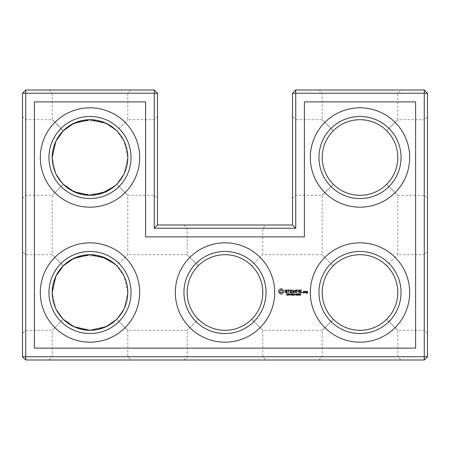 <?xml version="1.0" encoding="UTF-8"?>
<svg xmlns="http://www.w3.org/2000/svg" width="450" height="450" viewBox="0 0 450 450"><rect width="100%" height="100%" fill="white"/><g stroke="black" fill="none" stroke-linecap="round" stroke-linejoin="round"><path stroke-width="0.34" stroke-dasharray="2.25 1.69" d="M401.04 157.5A41.04 41.04 0 0 0 360 116.46A41.04 41.04 0 0 0 318.96 157.5A41.04 41.04 0 0 0 360 198.54A41.04 41.04 0 0 0 401.04 157.5M360 119.7A37.8 37.8 0 0 1 392.738 176.4A37.8 37.8 0 0 1 327.262 176.4A37.8 37.8 0 0 1 360 119.7C349.633 119.869 340.723 123.559 333.27 130.77C318.684 144.759 318.684 170.241 333.27 184.23C347.259 198.816 372.741 198.816 386.73 184.23C401.316 170.241 401.316 144.759 386.73 130.77C379.277 123.559 370.367 119.869 360 119.7C349.633 119.869 340.723 123.559 333.27 130.77L322.2 119.7L333.27 130.77C326.059 138.223 322.369 147.133 322.2 157.5C322.369 167.867 326.059 176.777 333.27 184.23C340.723 191.441 349.633 195.131 360 195.3C370.367 195.131 379.277 191.441 386.73 184.23C393.941 176.777 397.631 167.867 397.8 157.5C397.631 147.133 393.941 138.223 386.73 130.77C379.277 123.559 370.367 119.869 360 119.7M154.26 90L157.5 93.24L25.74 93.24L25.74 356.76L424.26 356.76L424.26 93.24L295.74 93.24L295.74 228.24L154.26 228.24L154.26 90L25.74 90L22.5 93.24L22.5 356.76L25.74 360L424.26 360L427.5 356.76L427.5 93.24L424.26 90L295.74 90L292.5 93.24L292.5 225L295.74 228.24M131.04 292.5A41.04 41.04 0 0 0 69.48 256.956A41.04 41.04 0 0 0 69.48 328.044A41.04 41.04 0 0 0 131.04 292.5M131.04 157.5A41.04 41.04 0 0 0 69.48 121.956A41.04 41.04 0 0 0 69.48 193.044A41.04 41.04 0 0 0 131.04 157.5M266.04 292.5A41.04 41.04 0 0 0 225 251.46A41.04 41.04 0 0 0 183.96 292.5A41.04 41.04 0 0 0 225 333.54A41.04 41.04 0 0 0 266.04 292.5M360 251.46A41.04 41.04 0 0 0 318.96 292.5A41.04 41.04 0 0 0 360 333.54A41.04 41.04 0 0 0 401.04 292.5A41.04 41.04 0 0 0 360 251.46M22.5 93.24L25.74 93.24L25.74 90M157.5 93.24L157.5 225L154.26 228.24M157.5 225L292.5 225M295.74 90L295.74 93.24L292.5 93.24M427.5 93.24L424.26 93.24L424.26 90M424.26 360L424.26 356.76L427.5 356.76M22.5 356.76L25.74 356.76L25.74 360M127.789 291.617L124.043 276.075L116.73 265.77L127.8 254.7L116.73 265.77L124.206 276.418L127.8 292.5A37.8 37.8 0 0 0 71.1 259.762A37.8 37.8 0 0 0 71.1 325.238A37.8 37.8 0 0 0 127.8 292.5L124.2 308.604L116.73 319.23L124.054 308.908L127.789 293.383M127.789 156.617L124.043 141.075L116.73 130.77L127.8 119.7L116.73 130.77L124.206 141.418L127.8 157.5A37.8 37.8 0 0 0 71.1 124.763A37.8 37.8 0 0 0 71.1 190.237A37.8 37.8 0 0 0 127.8 157.5L124.2 173.604L116.73 184.23L127.8 195.3L116.73 184.23L124.054 173.908L127.789 158.383M225 254.7A37.8 37.8 0 0 1 257.738 311.4A37.8 37.8 0 0 1 192.263 311.4A37.8 37.8 0 0 1 225 254.7C214.633 254.869 205.723 258.559 198.27 265.77C183.684 279.759 183.684 305.241 198.27 319.23C212.259 333.816 237.741 333.816 251.73 319.23C266.316 305.241 266.316 279.759 251.73 265.77C244.277 258.559 235.367 254.869 225 254.7C214.633 254.869 205.723 258.559 198.27 265.77C191.059 273.223 187.369 282.133 187.2 292.5C187.369 302.867 191.059 311.777 198.27 319.23L187.2 330.3L198.27 319.23C205.723 326.441 214.633 330.131 225 330.3C235.367 330.131 244.277 326.441 251.73 319.23C258.941 311.777 262.631 302.867 262.8 292.5C262.631 282.133 258.941 273.223 251.73 265.77L262.8 254.7L251.73 265.77C244.277 258.559 235.367 254.869 225 254.7M360 254.7A37.8 37.8 0 0 1 392.738 311.4A37.8 37.8 0 0 1 327.262 311.4A37.8 37.8 0 0 1 360 254.7C349.633 254.869 340.723 258.559 333.27 265.77L322.2 254.7L333.27 265.77C318.684 279.759 318.684 305.241 333.27 319.23C347.259 333.816 372.741 333.816 386.73 319.23C401.316 305.241 401.316 279.759 386.73 265.77C379.277 258.559 370.367 254.869 360 254.7C349.633 254.869 340.723 258.559 333.27 265.77C326.059 273.223 322.369 282.133 322.2 292.5C322.369 302.867 326.059 311.777 333.27 319.23C340.723 326.441 349.633 330.131 360 330.3C370.367 330.131 379.277 326.441 386.73 319.23C393.941 311.777 397.631 302.867 397.8 292.5C397.631 282.133 393.941 273.223 386.73 265.77L397.8 254.7L386.73 265.77C379.277 258.559 370.367 254.869 360 254.7M360 93.24L322.2 93.24L360 93.24M401.04 90L318.96 90L401.04 90L397.8 93.24L397.8 119.7L386.73 130.77L397.8 119.7L424.26 119.7L424.26 195.3L424.26 119.7L427.5 116.46L427.5 198.54L427.5 116.46M427.5 251.46L427.5 333.54L427.5 251.46L424.26 254.7L424.26 330.3L424.26 254.7L397.8 254.7L397.8 195.3L386.73 184.23L397.8 195.3L424.26 195.3L427.5 198.54M333.27 184.23L322.2 195.3L333.27 184.23M295.74 157.5L295.74 119.7L295.74 157.5M90 90L131.04 90L90 90M157.5 157.5L157.5 116.46L157.5 157.5M225 225L266.04 225L225 225M292.5 157.5L292.5 116.46L292.5 157.5M90 360L131.04 360L90 360M225 360L266.04 360L225 360M360 360L318.96 360L360 360M22.5 292.5L22.5 333.54L22.5 292.5M22.5 157.5L22.5 116.46L22.5 157.5M68.175 323.364L78.306 328.444L91.564 330.266M95.141 329.951L99.984 328.956M110.436 324.298L111.071 323.882M114.114 321.609L115.903 320.029M63.27 265.77L52.2 254.7L63.27 265.77L55.806 276.39L52.2 292.433L55.772 308.537L63.27 319.23L55.794 308.582L52.2 292.5M81.844 255.589L101.166 256.387M114.114 263.391L115.802 264.876M81.844 194.411L101.121 193.629M114.114 186.609L115.802 185.124M63.27 130.77L52.2 119.7L63.27 130.77L55.806 141.39L52.2 157.433L55.772 173.537L63.27 184.23L52.2 195.3L63.27 184.23L55.794 173.582L52.2 157.5M81.844 120.589L101.166 121.388M108.624 124.605L115.802 129.876M251.73 319.23L262.8 330.3L251.73 319.23M333.27 319.23L322.2 330.3L333.27 319.23M386.73 319.23L397.8 330.3L386.73 319.23M90 93.24L52.2 93.24L90 93.24M154.26 157.5L154.26 119.7L154.26 157.5M225 228.24L262.8 228.24L225 228.24M90 356.76L52.2 356.76L90 356.76M225 356.76L262.8 356.76L225 356.76M360 356.76L322.2 356.76L360 356.76M25.74 292.5L25.74 330.3L25.74 292.5M25.74 157.5L25.74 119.7L25.74 157.5M116.73 319.23L127.8 330.3L116.73 319.23M198.27 265.77L187.2 254.7L198.27 265.77M48.96 360L52.2 356.76L52.2 330.3L63.27 319.23L52.2 330.3L25.74 330.3L22.5 333.54M34.38 348.12L34.38 101.88L145.62 101.88L145.62 236.88L304.38 236.88L304.38 101.88L415.62 101.88L415.62 348.12L34.38 348.12M360 107.82A49.68 49.68 0 0 1 403.026 182.34A49.68 49.68 0 0 1 316.974 182.34A49.68 49.68 0 0 1 360 107.82M360 242.82A49.68 49.68 0 0 1 403.026 317.34A49.68 49.68 0 0 1 316.974 317.34A49.68 49.68 0 0 1 360 242.82M225 242.82A49.68 49.68 0 0 1 268.026 317.34A49.68 49.68 0 0 1 181.974 317.34A49.68 49.68 0 0 1 225 242.82M139.68 292.5A49.68 49.68 0 0 1 65.16 335.526A49.68 49.68 0 0 1 65.16 249.474A49.68 49.68 0 0 1 139.68 292.5M139.68 157.5A49.68 49.68 0 0 1 65.16 200.526A49.68 49.68 0 0 1 65.16 114.474A49.68 49.68 0 0 1 139.68 157.5M306.416 291.274L306.259 292.247L307.221 292.41L307.221 293.051L306.422 292.759L306.259 293.214L307.389 293.372L307.547 291.431L306.416 291.274M295.369 294.694L295.937 294.542L295.369 294.694M299.953 295.2L299.953 294.036L300.414 293.839L300.69 295.2L299.953 295.2M304.971 291.274L304.971 292.922L305.134 292.095L306.096 291.634L305.561 291.274L305.134 291.656L304.971 291.274M304.509 292.759L304.509 291.431L303.379 291.274L303.216 292.759L304.509 292.759M302.721 292.646L302.169 292.646L302.721 292.646M301.528 289.957L299.728 290.121L299.891 292.922L301.702 292.759L300.06 292.596L300.06 291.6L301.371 291.437L300.06 291.274L300.06 290.289L301.528 290.289L301.528 289.957M299.447 295.065L298.733 295.065L298.733 293.974L299.093 293.799L299.447 293.979L299.447 295.065M298.733 295.065L298.733 293.974M299.447 293.979L299.093 293.799L299.559 294.519M298.311 294.649L298.046 295.206L297.444 295.155L298.153 294.789L297.754 294.542L298.103 294.064L297.484 293.884L298.176 293.878L298.311 294.649M297.456 294.969L297.838 295.082M297.034 295.065L296.325 295.065L296.325 293.974L296.679 293.799L297.034 293.979L297.034 295.065M296.325 295.065L296.325 293.974M297.034 293.979L296.679 293.799L297.146 294.519M294.885 295.2L294.885 294.024L294.508 294.812L294.024 294.024L293.856 295.2L293.856 293.839L294.463 294.587L295.065 293.839L294.885 295.2M298.856 289.957L298.856 292.922L298.856 289.957M298.007 289.957L296.201 290.121L296.37 292.922L296.533 291.606L297.849 291.437L296.533 291.274L296.533 290.289L298.007 290.289L298.007 289.957M290.509 294.694L291.077 294.542L290.509 294.694M292.691 295.2L292.691 293.839L293.586 293.839L292.871 293.996L292.871 294.384L293.586 294.384L292.871 294.542L292.871 295.043L293.586 295.2L292.691 295.2M292.393 294.958L291.409 295.2L291.409 293.839L292.281 293.996L292.393 294.958M289.963 295.2L289.322 293.985L289.153 295.2L289.153 293.839L290.019 294.952L290.188 293.839L289.963 295.2M295.223 290.036L294.188 291.774L293.164 290.042L292.854 290.121L293.017 292.922L293.181 290.728L294.188 292.264L295.194 290.723L295.194 292.748L295.526 292.748L295.526 290.121L295.223 290.036M290.447 289.957L290.289 292.759L292.089 292.922L292.089 292.596L290.616 292.596L290.616 291.6L291.932 291.437L290.616 291.274L290.616 290.289L292.258 290.121L290.447 289.957M287.719 290.289L288.54 290.289L288.703 292.922L288.866 290.289L289.851 290.121L287.719 289.957L287.719 290.289M288.883 294.418L288.022 295.2L288.022 293.839L288.748 293.923L288.883 294.418M287.691 294.981L286.684 295.127L287.539 294.846L286.779 294.446L286.836 293.912L287.674 293.895L286.881 294.182L287.691 294.981M285.086 290.368L285.086 291.229L286.948 291.887L286.498 292.596L285.396 292.292L285.233 292.573L286.594 292.922L287.274 292.528L287.274 291.656L285.412 290.998L285.863 290.289L286.965 290.599L287.128 290.312L285.784 289.957L285.086 290.368M280.192 288.934L279.63 289.924L278.64 290.486L278.64 292.393L279.63 292.956L280.192 293.94L282.099 293.94L282.662 292.956L283.646 292.393L283.646 290.486L282.662 289.924L282.099 288.934L280.192 288.934M306.585 291.6L307.221 291.6L307.221 292.078L306.585 292.078L306.585 291.6M303.548 291.6L304.178 291.6L304.178 292.596L303.548 292.596L303.548 291.6M299.317 294.936L299.317 294.098L298.946 293.991L298.856 294.936L299.317 294.936M298.941 295.048L299.233 295.048M299.233 293.991L298.946 293.991M296.91 294.936L296.91 294.098L296.539 293.991L296.449 294.936L296.91 294.936M296.533 295.048L296.82 295.048M296.82 293.991L296.539 293.991M292.219 294.907L291.589 294.542L291.589 295.043L292.146 294.986L292.129 294.576M292.129 294.165L291.589 293.996L291.589 294.384L292.129 294.165M288.726 294.255L288.208 293.996L288.208 294.542L288.726 294.255M281.143 290.115L282.082 290.503L282.465 291.437L282.082 292.371L281.143 292.759L280.209 292.371L279.821 291.437L280.209 290.503L281.143 290.115M318.96 90L322.2 93.24L322.2 119.7L295.74 119.7L292.5 116.46M292.5 198.54L295.74 195.3L322.2 195.3L322.2 254.7L262.8 254.7L262.8 228.24L266.04 225M318.96 360L322.2 356.76L322.2 330.3L262.8 330.3L262.8 356.76L266.04 360M427.5 333.54L424.26 330.3L397.8 330.3L397.8 356.76L401.04 360M157.5 116.46L154.26 119.7L127.8 119.7L127.8 93.24L131.04 90M22.5 116.46L25.74 119.7L52.2 119.7L52.2 93.24L48.96 90M183.96 225L187.2 228.24L187.2 254.7L127.8 254.7L127.8 195.3L154.26 195.3L157.5 198.54M183.96 360L187.2 356.76L187.2 330.3L127.8 330.3L127.8 356.76L131.04 360M22.5 198.54L25.74 195.3L52.2 195.3L52.2 254.7L25.74 254.7L22.5 251.46"/><path stroke-width="0.67" d="M157.5 225L157.5 93.24L154.26 90L25.74 90L25.74 356.76L424.26 356.76L424.26 93.24L292.5 93.24L292.5 225L295.74 228.24L154.26 228.24L157.5 225L292.5 225M25.74 90L22.5 93.24L22.5 356.76L25.74 360L424.26 360L427.5 356.76L427.5 93.24L424.26 90L295.74 90L292.5 93.24M115.903 320.029L106.121 326.689L90 330.3L73.907 326.7L63.27 319.23L68.175 323.364M91.564 330.266L95.141 329.951M99.984 328.956L108.827 325.277M108.872 325.254L110.436 324.298M111.071 323.882L114.114 321.609M115.802 264.876L106.121 258.311L90 254.7L73.907 258.3L63.27 265.77L70.959 259.847L81.844 255.589M101.166 256.387L114.114 263.391M115.802 185.124L106.121 191.689L90 195.3L73.907 191.7L63.27 184.23L70.959 190.153L81.844 194.411M101.121 193.629L114.114 186.609M115.802 129.876L106.121 123.311L90 119.7L73.907 123.3L63.27 130.77L70.959 124.847L81.844 120.589M101.166 121.388L108.624 124.605M360 119.7A37.8 37.8 0 0 1 392.738 176.4A37.8 37.8 0 0 1 327.262 176.4A37.8 37.8 0 0 1 360 119.7M360 254.7A37.8 37.8 0 0 1 392.738 311.4A37.8 37.8 0 0 1 327.262 311.4A37.8 37.8 0 0 1 360 254.7M157.5 93.24L22.5 93.24M154.26 228.24L154.26 90M295.74 90L295.74 228.24M424.26 90L424.26 93.24L427.5 93.24M427.5 356.76L424.26 356.76L424.26 360M25.74 360L25.74 356.76L22.5 356.76M127.789 293.383L127.789 291.617M52.2 292.5L55.8 276.396L63.27 265.77M127.789 158.383L127.789 156.617M52.2 157.5L55.8 141.396L63.27 130.77M360 116.46A41.04 41.04 0 0 1 395.544 178.02A41.04 41.04 0 0 1 324.456 178.02A41.04 41.04 0 0 1 360 116.46M360 251.46A41.04 41.04 0 0 1 395.544 313.02A41.04 41.04 0 0 1 324.456 313.02A41.04 41.04 0 0 1 360 251.46M225 254.7A37.8 37.8 0 0 1 257.738 311.4A37.8 37.8 0 0 1 192.263 311.4A37.8 37.8 0 0 1 225 254.7M34.38 348.12L34.38 101.88L145.62 101.88L145.62 236.88L304.38 236.88L304.38 101.88L415.62 101.88L415.62 348.12L34.38 348.12M127.8 292.5A37.8 37.8 0 0 0 71.1 259.762A37.8 37.8 0 0 0 71.1 325.238A37.8 37.8 0 0 0 127.8 292.5M127.8 157.5A37.8 37.8 0 0 0 71.1 124.763A37.8 37.8 0 0 0 71.1 190.237A37.8 37.8 0 0 0 127.8 157.5M360 107.82A49.68 49.68 0 0 1 403.026 182.34A49.68 49.68 0 0 1 316.974 182.34A49.68 49.68 0 0 1 360 107.82M360 242.82A49.68 49.68 0 0 1 403.026 317.34A49.68 49.68 0 0 1 316.974 317.34A49.68 49.68 0 0 1 360 242.82M225 251.46A41.04 41.04 0 0 1 260.544 313.02A41.04 41.04 0 0 1 189.456 313.02A41.04 41.04 0 0 1 225 251.46M131.04 292.5A41.04 41.04 0 0 0 69.48 256.956A41.04 41.04 0 0 0 69.48 328.044A41.04 41.04 0 0 0 131.04 292.5M131.04 157.5A41.04 41.04 0 0 0 69.48 121.956A41.04 41.04 0 0 0 69.48 193.044A41.04 41.04 0 0 0 131.04 157.5M225 242.82A49.68 49.68 0 0 1 268.026 317.34A49.68 49.68 0 0 1 181.974 317.34A49.68 49.68 0 0 1 225 242.82M306.259 291.431L307.547 291.431L307.389 293.372L306.259 293.214L306.422 292.759L307.221 293.051L307.221 292.41L306.259 292.247L306.259 291.431M295.369 294.542L295.937 294.694L295.369 294.542M299.953 295.043L300.69 295.2L300.414 293.839L299.953 294.036L299.953 295.043M304.802 291.431L305.786 291.274L306.096 291.634L305.134 292.095L304.971 292.922L304.802 291.431M304.509 291.431L304.509 292.759L303.379 292.922L303.216 291.431L304.509 291.431M302.636 292.832L302.254 292.455L302.636 292.832M299.886 289.957L301.702 290.121L300.06 290.289L300.06 291.274L301.371 291.437L300.06 291.6L300.06 292.596L301.528 292.596L301.528 292.922L299.728 292.759L299.886 289.957M299.093 295.239L299.559 294.519L299.093 293.799L298.62 294.519L299.093 295.239L298.733 295.065L298.733 293.974L299.447 293.979L299.447 295.065L299.093 295.239M298.305 294.975L298.277 293.985L297.484 293.884L298.103 294.064L297.754 294.542L298.153 294.789L297.444 295.155L298.339 294.801L297.624 295.211M296.679 295.239L297.146 294.519L296.679 293.799L296.325 293.974L296.325 295.065L296.679 295.239L296.325 295.065L296.325 293.974L297.034 293.979L297.146 294.519L296.679 295.239M294.885 294.024L295.065 295.2L295.065 293.839L294.463 294.587L293.856 293.839L293.856 295.2L294.024 294.024L294.401 294.812L294.885 294.024M298.693 290.132L299.019 290.132L298.856 292.922L298.693 290.132M296.364 289.957L298.176 290.121L296.533 290.289L296.533 291.274L297.849 291.437L296.533 291.606L296.37 292.922L296.364 289.957M290.509 294.542L291.077 294.694L290.509 294.542M292.691 293.839L292.691 295.2L293.586 295.2L292.871 295.043L292.871 294.542L293.586 294.542L292.871 294.384L292.871 293.996L293.586 293.839L292.691 293.839M292.292 295.088L292.281 293.996L291.409 293.839L291.409 295.2L292.292 295.088M289.322 293.985L290.188 295.2L290.188 293.839L290.019 294.952L289.153 293.839L289.153 295.2L289.322 293.985M294.188 291.774L295.358 289.957L295.363 292.922L295.194 290.723L294.188 292.264L293.181 290.728L293.181 292.748L292.854 292.748L292.854 290.121L293.164 290.042L294.188 291.774M290.289 290.121L292.258 290.121L290.616 290.289L290.616 291.274L291.932 291.437L290.616 291.6L290.616 292.596L292.089 292.596L292.089 292.922L290.289 292.759L290.289 290.121M288.54 290.289L287.719 290.289L287.719 289.957L289.851 290.121L288.866 290.289L288.703 292.922L288.54 290.289M288.793 294.553L288.748 293.923L288.022 293.839L288.022 295.2L288.793 294.553M287.426 294.463L287.589 295.11L287.651 294.587L286.881 294.182L287.674 293.895L286.689 294.199L287.494 294.705L287.184 295.082L286.684 294.891L287.589 295.11L287.184 295.239M285.086 291.229L285.086 290.368L285.784 289.957L287.128 290.312L286.965 290.599L285.863 290.289L285.412 290.998L287.274 291.656L287.274 292.528L286.594 292.922L285.233 292.573L285.396 292.292L286.498 292.596L286.948 291.887L285.086 291.229M279.973 289.468L280.192 288.934L281.616 288.799L283.646 290.486L283.646 292.393L282.662 292.956L282.099 293.94L280.192 293.94L279.63 292.956L278.64 292.393L278.64 290.486L279.973 289.468M139.68 292.5A49.68 49.68 0 0 0 65.16 249.474A49.68 49.68 0 0 0 65.16 335.526A49.68 49.68 0 0 0 139.68 292.5M139.68 157.5A49.68 49.68 0 0 0 65.16 114.474A49.68 49.68 0 0 0 65.16 200.526A49.68 49.68 0 0 0 139.68 157.5M298.733 295.065L298.733 293.974M299.447 293.979L299.093 293.799L299.559 294.519M298.209 295.11L297.844 295.239M297.456 294.969L297.838 295.082M298.041 293.822L298.041 294.441L298.041 293.822M296.325 295.065L296.325 293.974M297.034 293.979L296.679 293.799L297.146 294.519M291.808 293.839L292.281 293.996L292.393 294.958L292.314 294.142M286.931 295.031L287.449 295.02L287.364 294.637M287.044 294.576L286.689 294.199L287.044 294.576M286.836 293.912L287.201 293.799M287.201 293.957L287.077 294.39M287.651 294.587L287.691 294.981M298.806 294.519L298.946 293.991M296.392 294.519L296.539 293.991M291.954 294.373L291.589 293.996L292.05 294.339M288.36 294.542L288.697 294.131L288.208 293.996L288.36 294.542M307.221 291.6L306.585 291.6L306.585 292.078L307.221 292.078L307.221 291.6M304.178 291.6L303.548 291.6L303.548 292.596L304.178 292.596L304.178 291.6M299.363 294.277L299.233 295.048M298.941 295.048L298.817 294.761M296.949 294.277L296.82 295.048M296.533 295.048L296.404 294.761M291.825 295.043L291.589 294.542L292.129 294.576M281.661 290.216L280.631 290.216L279.923 290.925L279.923 291.954L280.631 292.657L281.661 292.657L282.364 291.954L282.364 290.925L281.661 290.216"/></g></svg>
